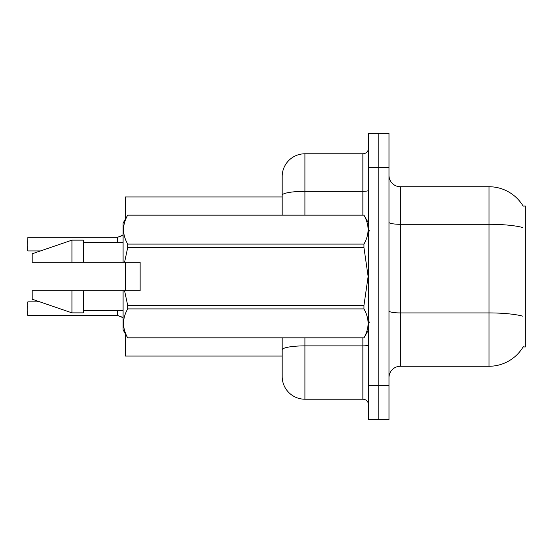 <?xml version="1.0" encoding="UTF-8"?>
<svg xmlns="http://www.w3.org/2000/svg" width="553" height="553" viewBox="0 0 553 553"><rect width="100%" height="100%" fill="white"/><g stroke="black" fill="none" stroke-linecap="round" stroke-linejoin="round"><path stroke-width="0.83" d="M523.297 346.613A39.768 39.768 0 0 1 488.99 366.266A39.768 39.768 0 0 0 523.097 346.952L525.35 346.952L525.35 206.048L523.097 206.048M282.182 196.958L125.372 196.958L125.372 219.161M125.372 290.705L125.372 262.295M282.182 356.042L125.372 356.042L125.372 333.839M388.994 377.63A11.364 11.364 0 0 1 400.358 366.266L488.99 366.266L488.99 186.734L400.358 186.734A11.364 11.364 0 0 1 388.994 175.37A11.364 11.364 0 0 0 400.358 186.734L400.358 366.266M378.77 385.586L378.77 419.672L388.994 419.672L388.994 385.586L378.77 385.586L378.77 419.672L368.54 419.672L368.54 385.586L378.77 385.586L378.77 167.414L378.77 385.586M368.54 385.586L368.54 133.328L378.77 133.328L378.77 167.414L378.77 133.328L388.994 133.328L388.994 385.586M523.179 206.193A39.768 39.768 0 0 0 488.99 186.734A39.768 39.768 0 0 1 523.179 206.193M304.91 337.862L304.91 399.218A22.728 22.728 0 0 1 282.182 376.496L282.182 337.862M304.91 399.218L362.858 399.218L362.858 337.862M282.182 176.504L282.182 195.285L282.182 176.504A22.728 22.728 0 0 1 304.91 153.782L362.858 153.782A5.682 5.682 0 0 0 368.54 148.1M282.182 215.138L282.182 195.285A22.728 3.947 180 0 1 304.91 191.338L362.858 191.338L362.858 153.782M368.54 404.9A5.682 5.682 0 0 0 362.858 399.218M122.31 317.394L117.513 315.466L121.273 316.779L123.098 318.079M27.65 241.848L27.878 237.306L117.416 237.306A0.567 0.567 0 0 0 117.513 237.306L117.865 237.175L117.513 237.306A0.567 0.567 180 0 1 117.423 237.313L117.423 242.408L117.416 237.306L27.878 237.306L27.878 250.931L27.65 241.848M121.273 235.993L117.865 237.175L122.31 235.378L117.865 237.175L122.31 235.378L117.865 237.175L117.865 242.408M140.144 275.035L140.144 262.295L123.098 262.295L123.098 223.094L127.695 215.172C122.192 224.774 122.192 234.417 127.695 244.094L363.95 244.094C369.452 234.493 369.452 224.857 363.95 215.172L127.695 215.172M139.238 262.295L140.144 262.295L140.144 290.705L124.57 290.705L127.695 305.422L363.95 305.422L368.132 276.5L363.95 247.578L127.695 247.578L124.57 262.295M363.95 305.422L363.95 308.906L127.695 308.906C122.192 318.507 122.192 328.143 127.695 337.828L363.95 337.828C369.452 328.226 369.452 318.583 363.95 308.906M124.57 290.705L123.098 290.705L123.098 329.906L127.695 337.862M127.695 305.422L127.695 308.906M123.098 290.705L83.33 290.705L83.33 312.86L71.966 312.86L71.966 290.705L32.198 290.705L32.198 299.228L71.966 312.86M83.33 290.705L71.966 290.705M32.198 290.705L47.226 290.705M368.54 223.094L363.95 215.172M363.95 244.094L363.95 247.578M127.695 337.828L363.95 337.828M127.695 244.094L127.695 247.578M71.966 240.14L71.966 262.295L32.198 262.295L32.198 253.772L71.966 240.14L83.33 240.14L83.33 262.295L123.098 262.295M71.966 262.295L83.33 262.295M117.423 315.459A0.567 0.567 180 0 1 117.513 315.466A0.567 0.567 -0 0 0 117.423 315.459L117.416 310.592L117.423 315.459L27.878 315.466L27.65 306.383M27.65 315.245L27.65 310.931M27.65 246.389L27.65 250.703M123.098 234.693L122.31 235.378M522.73 227.539A39.768 6.906 180 0 0 488.99 224.29L400.358 224.29A11.364 1.97 0 0 1 388.994 222.32M522.855 316.205A39.768 6.906 180 0 0 488.99 312.922L400.358 312.922A11.364 1.97 -0 0 1 388.994 310.952M388.994 167.414L368.54 167.414M368.54 344.892A5.682 0.988 0 0 1 362.858 345.874L304.91 345.874A22.728 3.947 180 0 0 282.182 349.821M304.91 153.782L304.91 215.138M362.858 215.138L362.858 191.338A5.682 0.988 0 0 0 368.54 190.35M117.865 310.592L117.865 315.604M27.65 302.069L27.878 315.466M369.674 231.05L368.54 229.91M368.54 329.906L363.95 337.862M83.33 310.592L123.098 310.592M127.695 215.138L363.95 215.138M83.33 242.408L123.098 242.408M369.674 321.95L368.54 323.09M27.878 301.841L39.816 301.841M27.878 250.931L40.48 250.931"/></g></svg>
